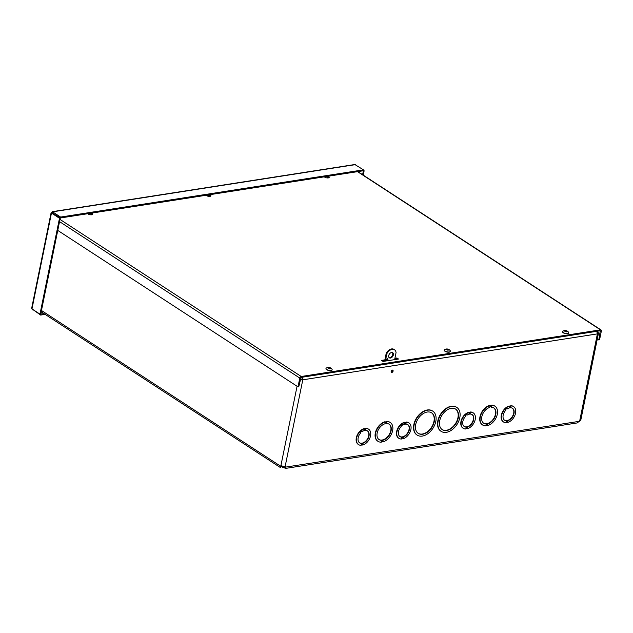 <?xml version="1.0" encoding="UTF-8"?>
<svg xmlns="http://www.w3.org/2000/svg" width="633" height="633" viewBox="0 0 633 633"><rect width="100%" height="100%" fill="white"/><g stroke="black" fill="none" stroke-linecap="round" stroke-linejoin="round"><path stroke-width="0.95" d="M507.088 408.214L505.601 409.464L505.878 410.129A7.153 4.748 -56.9 0 0 504.683 420.296A7.153 4.748 -56.9 0 0 512.564 416.894A7.153 4.748 -56.9 0 0 512.485 408.317A7.153 4.748 -56.9 0 0 507.365 408.878L507.033 408.261M511.045 405.911L510.863 406.805L511.045 405.911A9.194 6.101 -56.9 0 1 513.6 406.6A9.194 6.101 -56.9 0 1 515.033 415.003A9.194 6.101 -56.9 0 1 507.674 422.456L507.903 421.325L506.305 421.823L507.666 421.618M507.903 421.325L506.36 421.562L506.131 422.694A9.194 6.101 -56.9 0 1 503.567 422.013A9.194 6.101 -56.9 0 1 502.143 413.61A9.194 6.101 -56.9 0 1 509.494 406.157L509.312 407.043L510.863 406.805M507.571 421.633L507.674 422.456M503.409 421.902A9.194 6.101 -56.9 0 1 503.251 421.807A9.194 6.101 -56.9 0 1 501.827 413.404A9.194 6.101 -56.9 0 1 509.177 405.951L509.494 406.157M510.728 405.706A9.194 6.101 -56.9 0 1 513.284 406.394A9.194 6.101 -56.9 0 1 513.442 406.505M482.504 424.917A11.236 7.454 -56.9 0 1 482.346 424.814A11.236 7.454 -56.9 0 1 480.645 414.441A11.236 7.454 -56.9 0 1 489.768 405.389L489.902 406.481L491.445 406.236L491.311 405.144A11.236 7.454 -56.9 0 1 494.61 405.982A11.236 7.454 -56.9 0 1 494.769 406.085M491.445 406.236L491.311 405.144M491.627 405.349A11.236 7.454 -56.9 0 1 494.927 406.188A11.236 7.454 -56.9 0 1 496.628 416.561A11.236 7.454 -56.9 0 1 487.505 425.613L487.434 424.806M358.42 444.508A9.194 6.101 -56.9 0 1 358.254 444.406A9.194 6.101 -56.9 0 1 356.83 436.002A9.194 6.101 -56.9 0 1 364.181 428.549L364.315 429.649L365.866 429.403L366.048 428.517A9.194 6.101 -56.9 0 1 368.604 429.206A9.194 6.101 -56.9 0 1 370.036 437.609A9.194 6.101 -56.9 0 1 362.677 445.062L362.915 443.923L361.308 444.429L362.669 444.216M365.866 429.403L364.363 429.411L365.787 429.19L365.732 428.312A9.194 6.101 -56.9 0 1 368.287 429A9.194 6.101 -56.9 0 1 368.446 429.103M362.677 445.062L362.574 444.231M463.079 428.193A9.194 6.101 -56.9 0 1 462.921 428.09A9.194 6.101 -56.9 0 1 461.489 419.687A9.194 6.101 -56.9 0 1 468.847 412.233L468.982 413.333L470.533 413.088L470.39 411.996A9.194 6.101 -56.9 0 1 472.954 412.684A9.194 6.101 -56.9 0 1 473.112 412.787M470.533 413.088L470.39 411.996M470.715 412.202A9.194 6.101 -56.9 0 1 473.27 412.89A9.194 6.101 -56.9 0 1 474.695 421.293A9.194 6.101 -56.9 0 1 467.344 428.747L467.241 427.916M417.012 435.006A14.306 9.487 -56.9 0 1 416.854 434.911A14.306 9.487 -56.9 0 1 414.916 421.111A14.306 9.487 -56.9 0 1 427.291 409.978A14.306 9.487 -56.9 0 1 432.458 410.936A14.306 9.487 -56.9 0 1 432.616 411.039M398.75 438.218A9.194 6.101 -56.9 0 1 398.584 438.123A9.194 6.101 -56.9 0 1 397.16 429.72A9.194 6.101 -56.9 0 1 404.511 422.266L404.645 423.358L406.196 423.121L406.378 422.227A9.194 6.101 -56.9 0 1 408.942 422.915A9.194 6.101 -56.9 0 1 410.366 431.318A9.194 6.101 -56.9 0 1 403.015 438.772L403.245 437.64L401.646 438.139L403.007 437.933M406.196 423.121L406.062 422.021A9.194 6.101 -56.9 0 1 408.617 422.709A9.194 6.101 -56.9 0 1 408.776 422.82M403.015 438.772L402.904 437.949M377.846 441.233A11.236 7.454 -56.9 0 1 377.679 441.13A11.236 7.454 -56.9 0 1 375.978 430.756A11.236 7.454 -56.9 0 1 385.101 421.705L385.236 422.797L386.787 422.551L386.644 421.459A11.236 7.454 -56.9 0 1 389.944 422.298A11.236 7.454 -56.9 0 1 390.102 422.401M386.787 422.551L386.644 421.459M386.969 421.673A11.236 7.454 -56.9 0 1 390.26 422.504A11.236 7.454 -56.9 0 1 391.969 432.877A11.236 7.454 -56.9 0 1 382.846 441.929L382.767 441.122M281.677 465.469C280.419 467.874 280.079 468.127 280.68 466.252L284.715 466.656L285.127 467.186L284.217 466.228M577.169 422.939L580.097 420.613C581.07 419.529 581.173 419.093 580.421 419.291M391.162 371.421A1.274 0.847 -56.9 0 1 391.859 370.345A1.274 0.847 -56.9 0 1 392.824 370.202A1.274 0.847 -56.9 0 1 392.84 371.729A1.274 0.847 -56.9 0 1 391.431 372.339A1.274 0.847 -56.9 0 1 391.162 371.421M441.011 431.263A14.306 9.487 -56.9 0 1 440.853 431.168A14.306 9.487 -56.9 0 1 438.914 417.369A14.306 9.487 -56.9 0 1 451.289 406.236A14.306 9.487 -56.9 0 1 456.456 407.193A14.306 9.487 -56.9 0 1 456.615 407.304M507.365 408.878L506.938 408.404M504.525 420.193A7.153 4.748 123.1 0 0 512.239 416.688A7.153 4.748 123.1 0 0 512.326 408.214M483.62 423.2A9.194 6.101 123.1 0 0 493.59 418.722A9.194 6.101 123.1 0 0 493.653 407.802M489.871 406.647L491.43 406.323L491.248 407.209L491.042 406.465M362.092 430.82L360.604 432.07L360.881 432.735A7.153 4.748 -56.9 0 0 359.686 442.902A7.153 4.748 -56.9 0 0 367.567 439.5A7.153 4.748 -56.9 0 0 367.488 430.915A7.153 4.748 -56.9 0 0 362.369 431.484L362.036 430.867M362.915 443.923L361.364 444.168L361.134 445.3A9.194 6.101 -56.9 0 1 358.571 444.611A9.194 6.101 -56.9 0 1 357.147 436.208A9.194 6.101 -56.9 0 1 364.497 428.763M362.369 431.484L361.941 431.01M359.528 442.791A7.153 4.748 123.1 0 0 367.251 439.294A7.153 4.748 123.1 0 0 367.33 430.82M464.195 426.476A7.153 4.748 123.1 0 0 471.909 422.979A7.153 4.748 123.1 0 0 471.996 414.504M465.287 415.794L466.758 414.504L467.027 415.169L466.6 414.694M451.234 408.293A12.256 8.134 -56.9 0 1 455.665 409.116A12.256 8.134 -56.9 0 1 455.792 423.825A12.256 8.134 -56.9 0 1 442.285 429.657A12.256 8.134 -56.9 0 1 440.623 417.835A12.256 8.134 -56.9 0 1 451.234 408.293M442.127 429.554A12.256 8.134 123.1 0 0 455.467 423.619A12.256 8.134 123.1 0 0 455.499 409.013M451.606 406.441A14.306 9.487 -56.9 0 1 456.781 407.399A14.306 9.487 -56.9 0 1 456.923 424.561A14.306 9.487 -56.9 0 1 441.169 431.374A14.306 9.487 -56.9 0 1 439.239 417.574A14.306 9.487 -56.9 0 1 451.606 406.441M427.228 412.036A12.256 8.134 -56.9 0 1 431.659 412.858A12.256 8.134 -56.9 0 1 431.785 427.568A12.256 8.134 -56.9 0 1 418.286 433.399A12.256 8.134 -56.9 0 1 416.625 421.578A12.256 8.134 -56.9 0 1 427.228 412.036M418.128 433.296A12.256 8.134 123.1 0 0 431.469 427.362A12.256 8.134 123.1 0 0 431.5 412.756M427.607 410.184A14.306 9.487 -56.9 0 1 432.774 411.141A14.306 9.487 -56.9 0 1 432.925 428.304A14.306 9.487 -56.9 0 1 417.171 435.116A14.306 9.487 -56.9 0 1 415.232 421.317A14.306 9.487 -56.9 0 1 427.607 410.184M402.43 424.529L400.942 425.78L401.211 426.444A7.153 4.748 -56.9 0 0 400.016 436.612A7.153 4.748 -56.9 0 0 407.897 433.209A7.153 4.748 -56.9 0 0 407.826 424.632A7.153 4.748 -56.9 0 0 402.699 425.194L402.374 424.577M403.245 437.64L401.694 437.878L401.464 439.017A9.194 6.101 -56.9 0 1 398.901 438.329A9.194 6.101 -56.9 0 1 397.477 429.926A9.194 6.101 -56.9 0 1 404.827 422.472M402.699 425.194L402.272 424.719M399.866 436.509A7.153 4.748 123.1 0 0 407.581 433.004A7.153 4.748 123.1 0 0 407.66 424.529M41.2 311.8L280.292 467.486L280.68 466.252L41.462 310.494M297.067 386.249L280.807 466.141L281.574 466.023L280.68 466.252M281.448 466.133L280.846 466.632M597.71 331.162L597.797 332.278A3.054 1.171 -168.5 0 1 598.478 333.243A3.054 1.171 -168.5 0 1 597.394 333.884L302.788 379.816L285.04 467.027L284.407 466.616M579.504 421.293L285.127 467.186L285.048 468.483L284.581 466.917M284.89 467.486L284.486 466.766M300.295 379.23A2.041 0.783 11.5 0 0 302.147 379.396L301.791 376.627M391.186 372.022A1.274 0.847 123.1 0 0 392.199 371.318A1.274 0.847 123.1 0 0 392.428 370.107M394.794 359.204L395.293 359.536M394.778 359.212L394.699 359.623M597.797 332.278L597.03 332.396L596.808 331.304L597.394 333.884L579.654 421.103M302.147 379.396L302.788 379.816L302.819 377.133M302.788 379.816A3.054 1.171 -168.5 0 1 300.216 379.618M597.394 333.211A2.041 0.783 11.5 0 0 597.481 333.045A2.041 0.783 11.5 0 0 597.299 332.61M382.846 441.929L383.068 440.813L381.525 441.059L381.295 442.166A11.236 7.454 -56.9 0 1 377.996 441.336A11.236 7.454 -56.9 0 1 376.295 430.962A11.236 7.454 -56.9 0 1 385.418 421.91M386.589 423.524L386.763 422.646L385.22 422.884L385.038 423.77A9.194 6.101 -56.9 0 0 377.687 431.223A9.194 6.101 -56.9 0 0 379.112 439.626A9.194 6.101 -56.9 0 0 389.24 435.251A9.194 6.101 -56.9 0 0 389.145 424.213A9.194 6.101 -56.9 0 0 386.589 423.524L386.423 422.781M378.961 439.516A9.194 6.101 123.1 0 0 388.923 435.037A9.194 6.101 123.1 0 0 388.986 424.118M383.068 440.813L381.47 441.32L382.83 441.114M386.763 422.646L385.204 422.955L386.692 422.741M467.344 428.747L467.573 427.607L466.03 427.853L465.801 428.984A9.194 6.101 -56.9 0 1 463.237 428.296A9.194 6.101 -56.9 0 1 461.813 419.893A9.194 6.101 -56.9 0 1 469.164 412.447M467.027 415.169A7.153 4.748 -56.9 0 1 472.155 414.599A7.153 4.748 -56.9 0 1 472.226 423.184A7.153 4.748 -56.9 0 1 464.353 426.587A7.153 4.748 -56.9 0 1 465.548 416.419L465.271 415.746L466.758 414.504M467.573 427.607L465.975 428.114L467.336 427.9M487.505 425.613L487.734 424.498L486.191 424.743L485.962 425.851A11.236 7.454 -56.9 0 1 482.663 425.02A11.236 7.454 -56.9 0 1 480.961 414.647A11.236 7.454 -56.9 0 1 490.084 405.595M491.35 406.418L489.871 406.631M491.248 407.209A9.194 6.101 -56.9 0 1 493.811 407.897A9.194 6.101 -56.9 0 1 493.906 418.935A9.194 6.101 -56.9 0 1 483.778 423.311A9.194 6.101 -56.9 0 1 482.354 414.908A9.194 6.101 -56.9 0 1 489.705 407.454L489.887 406.568L491.43 406.323M487.734 424.498L486.136 425.004L487.497 424.79M210.504 196.206A2.556 0.981 11.5 0 0 210.148 195.921A2.556 0.981 11.5 0 0 206.833 195.146M209.745 194.695A2.556 0.981 -168.5 0 1 210.338 195.004A2.556 0.981 -168.5 0 1 210.908 195.811A2.556 0.981 -168.5 0 1 208.779 196.357A2.556 0.981 -168.5 0 1 206.065 195.265M328.812 177.77A2.556 0.981 11.5 0 0 328.456 177.477A2.556 0.981 11.5 0 0 325.133 176.702M328.052 176.251A2.556 0.981 -168.5 0 1 328.638 176.56A2.556 0.981 -168.5 0 1 329.207 177.367A2.556 0.981 -168.5 0 1 327.079 177.913A2.556 0.981 -168.5 0 1 324.365 176.829M92.204 214.65A2.556 0.981 11.5 0 0 91.848 214.358A2.556 0.981 11.5 0 0 88.525 213.59M91.445 213.139A2.556 0.981 -168.5 0 1 92.03 213.44A2.556 0.981 -168.5 0 1 92.6 214.255A2.556 0.981 -168.5 0 1 90.472 214.793A2.556 0.981 -168.5 0 1 87.758 213.709M394.905 358.302L396.915 357.985L398.513 359.03L383.052 361.443L381.454 360.399L385.624 359.75M386.399 359.631L387.95 359.386M396.915 357.985L396.725 358.903L394.723 359.22M385.442 360.668L382.554 361.119M397.231 359.235L396.725 358.903M597.307 338.995L599.562 339.842L601.35 331.043A1.527 1.013 123.1 0 0 601.026 329.951A1.527 1.013 123.1 0 0 600.48 329.848L301.229 376.493A1.527 1.013 123.1 0 0 299.789 378.059L298.001 386.858L57.753 230.42M598.794 339.968L600.29 330.766L301.039 377.41L298.768 386.739L298.001 386.858M52.191 212.933L51.605 212.553L51.471 213.06L59.486 218.274L39.982 314.134L31.966 308.92L32.228 307.82M52.642 212.91L52.159 211.699L354.836 164.517L363.453 169.842L363.263 170.76L60.42 217.974L60.61 217.056L52.594 211.841L51.471 213.06L31.966 308.92M51.471 213.06L52.238 212.941L60.254 218.156L40.749 314.015L39.982 314.134M60.254 218.156L59.486 218.274M32.204 309.07L40.662 315.076L45.157 314.372M40.654 314.031L44.049 313.659M32.742 309.418L32.655 309.861M40.852 314.158L40.662 315.076M362.598 174.7L363.366 170.902L364.133 170.783L363.366 170.285M363.255 175.127L364.133 170.783M52.246 212.973L60.42 217.974M363.453 169.842L60.61 217.056M389.073 357.574A3.062 2.034 123.1 0 0 392.713 354.488A3.062 2.034 123.1 0 0 392.357 352.534M393.354 354.899A3.062 2.034 -56.9 0 1 391.685 357.495A3.062 2.034 -56.9 0 1 389.358 357.827A3.062 2.034 -56.9 0 1 389.327 354.148A3.062 2.034 -56.9 0 1 392.705 352.692A3.062 2.034 -56.9 0 1 393.354 354.899M387.079 359.52A1.021 0.68 123.1 0 0 387.309 358.626M387.942 359.417A1.021 0.68 -56.9 0 1 386.613 360.399A1.021 0.68 -56.9 0 1 387.72 358.682A1.021 0.68 -56.9 0 1 387.942 359.417M392.199 370.155A1.021 0.68 -56.9 0 1 391.139 371.785M385.355 361.079L386.842 353.768A6.536 4.336 -56.9 0 1 394.549 349.788A6.536 4.336 -56.9 0 1 396.052 352.644L394.636 359.639M384.88 359.861L386.209 353.356A6.536 4.336 -56.9 0 1 393.916 349.376L394.549 349.788M386.209 353.356L386.842 353.768M284.264 466.331L282.998 466.529L281.867 465.793M281.337 466.497L282.816 467.455L284.573 467.178M282.998 466.529L282.816 467.455M329.192 367.623L328.962 367.591A4.154 2.659 -98 0 0 328.519 367.464L328.693 368.359M328.519 367.464A1.298 0.498 11.5 0 0 328.116 367.599A4.154 3.576 55.1 0 1 328.733 367.662L328.812 367.749A3.656 3.521 -110.2 0 0 328.385 367.797A3.656 2.2 -177 0 1 328.828 367.805L328.804 367.908A4.154 2.785 122.8 0 0 328.274 368.129L328.274 368.129A1.298 0.498 11.5 0 0 328.796 368.382A4.154 1.321 -69.9 0 1 329.105 368.05L329.421 368.295A3.656 1.1 127.4 0 0 329.461 368.058L329.674 368.121A4.154 2.635 80.9 0 1 330.062 368.533A1.298 0.498 11.5 0 0 330.466 368.398A4.154 3.608 -123.7 0 0 329.904 368.042L329.817 367.868A3.656 3.6 -127 0 1 330.236 368.018A3.656 2.121 175.1 0 0 329.833 367.931L329.817 367.876M329.437 368.446L329.785 367.615A4.154 1.353 109.1 0 0 329.54 367.654L329.057 368.541L329.184 367.892M329.833 367.805L329.833 367.805A4.154 2.761 -56.1 0 1 330.307 367.868A1.298 0.498 11.5 0 0 329.785 367.615M329.382 368.192L329.54 367.654M329.92 368.018L329.714 368.849M328.828 367.805L328.725 368.319M332.024 369.268A3.141 1.203 -168.5 0 1 332.143 369.735A3.141 1.203 -168.5 0 1 328.828 370.281A3.141 1.203 -168.5 0 1 325.987 368.477A3.141 1.203 -168.5 0 1 326.28 368.097A4.154 4.154 0 0 1 332.024 369.268M332.103 369.838A3.141 1.203 -168.5 0 1 332.096 369.941A3.141 1.203 -168.5 0 1 328.78 370.495A3.141 1.203 -168.5 0 1 325.948 368.691A3.141 1.203 -168.5 0 1 325.979 368.588M565.309 331.66L565.324 330.798A4.154 3.83 -152.3 0 0 564.652 330.782L565 331.597M564.652 330.782A1.298 0.498 11.5 0 0 564.683 331.051A4.154 3.592 -31 0 1 565.34 330.948L565.53 331.091M565.712 330.727L565.76 331.178A4.154 0.427 103.4 0 0 565.617 331.557L565.633 331.557A1.298 0.498 11.5 0 0 566.282 331.66L566.282 331.66A4.154 1.306 -85.8 0 0 566.139 331.241L566.25 331.17A3.656 1.709 -134.8 0 1 566.598 331.391A3.656 2.872 121.9 0 0 566.353 331.138L566.535 331.138A4.154 3.798 27 0 1 567.144 331.439A1.298 0.498 11.5 0 0 567.113 331.17A4.154 3.624 147.7 0 0 566.519 330.988L566.131 331.795M566.495 331.827L567.113 331.17M566.139 331.209L566.219 330.837A3.656 2.659 -98.9 0 1 566.551 330.861A3.656 0.957 143.8 0 0 566.329 330.893M565.767 331.17L565.641 331.067A3.656 1.258 148.2 0 0 565.285 331.186A3.656 2.358 -99.5 0 1 565.53 331.012M566.219 330.837L566.092 330.758A4.154 0.404 -75.7 0 1 566.179 330.671A1.298 0.498 11.5 0 0 565.514 330.561A4.154 1.282 93.2 0 1 565.712 330.695L565.712 330.695A1.139 0.435 -168.5 0 1 566.084 330.774L565.918 331.589L566.219 330.837M568.632 332.38A3.141 1.203 -168.5 0 1 568.75 332.847A3.141 1.203 -168.5 0 1 565.435 333.401A3.141 1.203 -168.5 0 1 562.595 331.597A3.141 1.203 -168.5 0 1 562.887 331.217A4.154 4.154 0 0 1 568.632 332.38M568.711 332.95A3.141 1.203 -168.5 0 1 568.703 333.061A3.141 1.203 -168.5 0 1 565.388 333.607A3.141 1.203 -168.5 0 1 562.555 331.811A3.141 1.203 -168.5 0 1 562.587 331.7M447.792 350.025L448.172 349.202A4.154 1.606 111 0 0 447.887 349.226L447.531 349.179A3.656 0.514 -107.7 0 1 447.563 349.092A3.656 1.266 126.6 0 1 447.673 349.202M447.531 349.179L447.302 349.139A4.154 2.453 -95.5 0 0 446.898 349.012L447.04 349.907L446.613 349.653M446.898 349.012A1.298 0.498 11.5 0 0 446.455 349.131A4.154 3.474 60.9 0 1 447.056 349.21L447.08 349.345M447.135 349.266L447.08 349.44A4.154 2.975 125.8 0 0 446.518 349.645L446.518 349.645A1.298 0.498 11.5 0 0 447.017 349.907A4.154 1.583 -68.1 0 1 447.365 349.59L447.721 349.614A3.656 0.886 128.5 0 1 447.658 349.843L447.578 349.59M447.721 349.614L447.942 349.677A4.154 2.421 83.4 0 1 448.291 350.096A1.298 0.498 11.5 0 0 448.734 349.978L448.734 349.978A4.154 3.497 -117.8 0 0 448.196 349.614L448.14 349.503A3.656 2.168 179.4 0 1 448.544 349.606A3.656 3.616 -145.6 0 0 448.132 349.44L448.164 349.376A4.154 2.943 -53 0 1 448.67 349.463A1.298 0.498 11.5 0 0 448.172 349.202M447.563 349.092L447.404 350.104M447.001 349.859L447.127 349.345A3.656 2.216 -172.5 0 0 446.684 349.321A3.656 3.569 -117.5 0 1 447.12 349.289L447.056 349.21M448.132 349.899L448.14 349.503M450.324 350.824A3.141 1.203 -168.5 0 1 450.443 351.291A3.141 1.203 -168.5 0 1 447.127 351.845A3.141 1.203 -168.5 0 1 444.295 350.041A3.141 1.203 -168.5 0 1 444.588 349.653A4.154 4.154 0 0 1 450.324 350.824M450.411 351.394A3.141 1.203 -168.5 0 1 450.403 351.497A3.141 1.203 -168.5 0 1 447.088 352.051A3.141 1.203 -168.5 0 1 444.247 350.247A3.141 1.203 -168.5 0 1 444.287 350.144M506.273 421.997L507.444 421.815M510.633 406.141L509.462 406.323M486.089 425.218L487.268 425.036M491.232 405.516L490.061 405.706M361.277 444.603L362.448 444.421M365.645 428.747L364.466 428.929M465.943 428.288L467.114 428.106M470.303 412.431L469.124 412.613M401.607 438.313L402.786 438.131M405.975 422.456L404.796 422.638M381.43 441.533L382.601 441.351M386.573 421.839L385.394 422.021M406.125 422.907L404.693 423.129L406.125 422.899M385.173 423.129L386.344 422.947M386.723 422.346L385.283 422.575M491.39 406.03L489.95 406.259M600.48 329.848L357.534 171.654M600.582 331.162L600.029 330.806M299.789 378.059L59.542 221.621M59.993 219.422L301.229 376.493M355.437 164.627L52.594 211.841M328.796 368.374A1.139 0.435 -168.5 0 1 328.385 368.169M328.962 367.591L328.804 368.343M447.302 349.139L447.175 349.748M505.625 409.511L507.096 408.277M360.628 432.11L362.1 430.875M400.958 425.827L402.43 424.593M580.936 419.45L598.478 333.243M285.064 468.483L577.169 422.947M601.026 329.951L357.851 171.606M31.658 308.287L51.099 212.72M328.836 368.359L328.353 368.129M328.867 367.86L328.772 368.335M566.25 331.629L565.633 331.526M447.151 349.392L447.064 349.859"/></g></svg>
